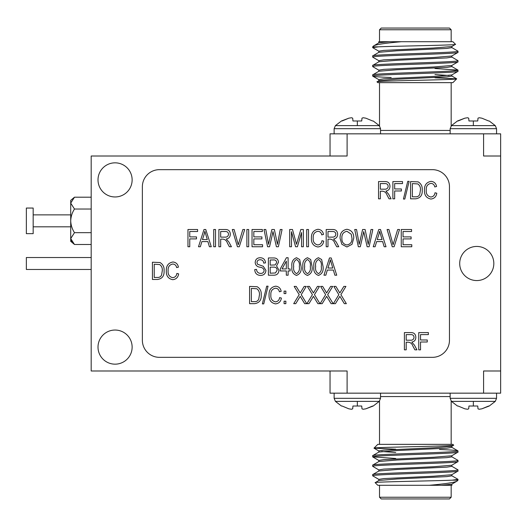 <?xml version="1.0" encoding="UTF-8"?>
<svg xmlns="http://www.w3.org/2000/svg" width="527" height="527" viewBox="0 0 527 527"><rect width="100%" height="100%" fill="white"/><g stroke="black" fill="none" stroke-linecap="round" stroke-linejoin="round"><path stroke-width="0.79" d="M464.847 118.18L457.456 120.986L451.435 125.617L473.351 125.617L473.351 120.986L468.958 120.986L468.707 118.18L467.548 117.738L464.847 118.18L458.075 120.986L464.847 118.18M348.834 118.18L341.437 120.986L335.416 125.617L357.339 125.617L357.339 120.986L352.938 120.986L352.695 118.18L351.535 117.738L348.834 118.18L342.063 120.986L348.834 118.18M380.54 133.832L380.54 128.68L379.256 125.617L357.339 125.617M496.553 133.832L496.553 128.68L495.275 125.617L473.351 125.617M365.843 408.82L373.235 406.014L379.256 401.383L357.339 401.383L357.339 406.014L361.733 406.014L361.977 408.82L363.143 409.262L365.843 408.82L372.615 406.014L365.843 408.82L363.143 409.262M477.996 408.82L479.155 409.262L481.856 408.82L489.247 406.014L495.275 401.383L473.351 401.383L473.351 406.014L477.752 406.014L477.996 408.82L479.155 409.262L481.856 408.82L488.628 406.014L481.856 408.82M450.15 393.168L450.15 398.32L451.435 401.383L473.351 401.383M334.131 393.168L334.131 398.32L335.416 401.383L357.339 401.383M33.175 233.645L33.175 208.053L26.35 208.053L26.35 233.645L33.175 233.645M91.184 232.67L74.485 232.67L70.71 238.579L74.485 244.488L70.71 241.32L70.71 200.372L74.485 197.203L91.184 197.203M98.009 347.102A17.062 17.062 0 0 0 115.07 364.164A17.062 17.062 0 0 0 132.132 347.102A17.062 17.062 0 0 0 115.07 330.04A17.062 17.062 0 0 0 98.009 347.102M98.009 179.898A17.062 17.062 0 0 0 115.07 196.96A17.062 17.062 0 0 0 132.132 179.898A17.062 17.062 0 0 0 115.07 162.836A17.062 17.062 0 0 0 98.009 179.898M459.702 263.5A17.062 17.062 0 0 0 476.764 280.562A17.062 17.062 0 0 0 493.825 263.5A17.062 17.062 0 0 0 476.764 246.438A17.062 17.062 0 0 0 459.702 263.5M33.175 226.821L70.71 226.821M33.175 214.878L70.71 214.878M91.184 269.468L26.35 269.468L26.35 257.532L91.184 257.532M381.225 28.056L449.465 28.056L451.171 29.762L379.519 29.762L381.225 28.056M377.016 81.863C374.005 80.822 458.674 79.814 456.672 78.852L452.877 82.653L377.813 82.653L377.042 81.804L378.933 80.71L397.094 79.221L446.949 76.856L451.843 76.066L451.843 74.88M379.519 82.653L379.519 125.9M451.171 82.653L451.171 125.9M378.847 52.371L378.847 51.185L383.735 50.394L433.589 48.023L451.758 46.541L455.506 44.327L452.877 41.705L401.436 41.705C385.006 43.161 375.725 44.571 373.59 45.928L378.933 42.799L389.301 41.705L378.768 41.705L378.847 42.891M373.59 45.928L372.694 46.824L372.76 47.707L378.933 51.277M455.506 44.327C458.51 45.184 397.681 46.02 378.623 46.824L372.694 46.824M451.171 41.705L451.171 29.762M379.519 41.705L379.519 29.762M434.959 68.497L457.996 70.137C460.611 71.718 370.079 73.299 372.694 74.88L372.76 76.145L378.933 79.715M451.843 65.401L451.843 66.586L446.949 67.377L397.094 69.748L378.933 71.231L372.694 74.88M457.996 70.137L457.93 71.402L451.758 74.972L433.589 76.461L383.735 78.826L378.847 79.617L378.847 80.802M457.996 71.323C460.611 72.904 370.079 74.485 372.694 76.066C373.057 76.54 379.209 77.028 391.166 77.535M378.623 46.824L372.694 47.628M451.758 47.535L457.996 51.185C460.611 52.759 370.079 54.347 372.694 55.921L372.76 57.186L378.933 60.757M451.843 46.442L451.843 47.628L446.949 48.418L397.094 50.79L378.933 52.272L372.694 55.921M457.996 51.185L457.93 52.45L451.758 56.014L433.589 57.502L383.735 59.874L378.847 60.664L378.847 61.843M457.996 52.371C460.611 53.945 370.079 55.533 372.694 57.107M451.758 57.015L457.996 60.664C460.611 62.239 370.079 63.826 372.694 65.401L372.76 66.665L378.933 70.236M451.843 55.921L451.843 57.107L446.949 57.898L397.094 60.269L378.933 61.751L372.694 65.401M457.996 60.664L457.93 61.929L451.758 65.493L433.589 66.982L383.735 69.353L378.847 70.137L378.847 71.323M457.996 61.843C460.611 63.424 370.079 65.005 372.694 66.586M380.54 128.68L334.131 128.68L334.131 133.832L334.131 128.68L335.416 125.617M496.553 128.68L450.15 128.68L450.15 133.832M449.465 498.944L381.225 498.944L379.519 497.238L451.171 497.238L449.465 498.944M453.668 445.137C456.685 446.178 372.016 447.186 374.012 448.148L377.813 444.347L452.877 444.347L453.648 445.196L451.758 446.29L433.589 447.779L383.735 450.144L378.847 450.934L378.847 452.12M451.171 444.347L451.171 401.1M379.519 444.347L379.519 401.1M451.843 474.629L451.843 475.815L446.949 476.606L397.094 478.977L378.933 480.459L375.184 482.673L377.813 485.295L429.255 485.295C445.677 483.839 454.959 482.429 457.1 481.072L451.758 484.201L441.382 485.295L451.922 485.295L451.843 484.109M457.1 481.072L457.996 480.176L457.93 479.293L451.758 475.723M375.184 482.673C372.174 481.816 433.01 480.98 452.067 480.176L457.996 480.176M379.519 485.295L379.519 497.238M451.171 485.295L451.171 497.238M395.731 458.503L372.694 456.863C370.079 455.282 460.611 453.701 457.996 452.12L457.93 450.855L451.758 447.285M378.847 461.599L378.847 460.414L383.735 459.623L433.589 457.252L451.758 455.769L457.996 452.12M372.694 456.863L372.76 455.598L378.933 452.028L397.094 450.539L446.949 448.174L451.843 447.383L451.843 446.198M372.694 455.677C370.079 454.096 460.611 452.515 457.996 450.934C457.634 450.46 451.474 449.972 439.525 449.465M452.067 480.176L457.996 479.372M378.933 479.465L372.694 475.815C370.079 474.241 460.611 472.653 457.996 471.079L457.93 469.814L451.758 466.243M378.847 480.558L378.847 479.372L383.735 478.582L433.589 476.21L451.758 474.728L457.996 471.079M372.694 475.815L372.76 474.55L378.933 470.986L397.094 469.498L446.949 467.126L451.843 466.336L451.843 465.157M372.694 474.629C370.079 473.055 460.611 471.467 457.996 469.893M378.933 469.985L372.694 466.336C370.079 464.761 460.611 463.174 457.996 461.599L457.93 460.334L451.758 456.764M378.847 471.079L378.847 469.893L383.735 469.102L433.589 466.731L451.758 465.249L457.996 461.599M372.694 466.336L372.76 465.071L378.933 461.507L397.094 460.018L446.949 457.647L451.843 456.863L451.843 455.677M372.694 465.157C370.079 463.576 460.611 461.995 457.996 460.414M450.15 398.32L496.553 398.32L496.553 393.168L496.553 398.32L495.275 401.383M334.131 398.32L380.54 398.32L380.54 393.168M215.523 229.502L215.523 246.748L213.731 246.748L213.731 229.502L215.523 229.502M220.675 239.133L220.675 246.748L218.883 246.748L218.883 229.502L225.22 229.502C228.454 229.429 230.154 231.017 230.306 234.251C230.24 236.919 228.896 238.514 226.274 239.021L228.902 242.038L231.425 246.748L229.39 246.748L227.4 243.059C226.643 240.747 225.161 239.436 222.961 239.133L220.675 239.133M346.924 246.972L341.839 244.271L340.093 238.356C339.882 233.224 342.161 230.194 346.931 229.278C351.608 230.174 353.887 233.125 353.755 238.145L351.996 244.337L346.924 246.972M399.532 229.502L394.097 246.748L392.246 246.748L387.088 229.502L388.933 229.502L393.076 244.732L397.668 229.502L399.532 229.502M411.785 244.732L411.785 246.748L401.251 246.748L401.251 229.502L411.561 229.502L411.561 231.518L403.043 231.518L403.043 236.893L411.113 236.893L411.113 238.909L403.043 238.909L403.043 244.732L411.785 244.732M339.085 297.636L335.416 303.657L333.367 303.657L338.841 294.659L333.815 286.405L335.864 286.405L339.849 292.959L343.867 286.405L345.916 286.405L340.89 294.665L346.364 303.657L344.315 303.657L339.869 296.345L339.085 297.636M325.864 297.636L322.195 303.657L320.152 303.657L325.627 294.659L320.6 286.405L322.649 286.405L326.635 292.959L330.646 286.405L332.695 286.405L327.669 294.665L333.143 303.657L331.094 303.657L326.648 296.345L325.864 297.636M312.649 297.636L308.98 303.657L306.931 303.657L312.406 294.659L307.379 286.405L309.428 286.405L313.413 292.959L317.432 286.405L319.481 286.405L314.448 294.665L319.929 303.657L317.88 303.657L313.427 296.345L312.649 297.636M299.428 297.636L295.759 303.657L293.71 303.657L299.191 294.659L294.158 286.405L296.207 286.405L300.199 292.959L304.211 286.405L306.259 286.405L301.233 294.665L306.707 303.657L304.659 303.657L300.212 296.345L299.428 297.636M285.871 301.194L285.871 303.657L284.079 303.657L284.079 301.194L285.871 301.194M285.871 291.115L285.871 293.579L284.079 293.579L284.079 291.115L285.871 291.115M270.858 294.916C270.529 298.71 272.057 301.029 275.443 301.866C277.881 301.556 279.264 300.14 279.6 297.61L281.392 298.058C280.838 301.543 278.875 303.486 275.502 303.881C270.944 302.939 268.796 299.949 269.066 294.916C268.882 289.975 271.076 287.063 275.661 286.181C278.724 286.504 280.555 288.223 281.168 291.339L279.376 291.787C278.948 289.626 277.683 288.434 275.588 288.197C272.169 288.915 270.595 291.154 270.858 294.916M268.059 286.181L263.75 303.881L262.374 303.881L266.682 286.181L268.059 286.181M265.931 270.404C265.615 273.658 263.803 275.331 260.496 275.43C256.866 275.199 254.943 273.263 254.732 269.607L256.524 269.383C256.748 271.912 258.131 273.256 260.654 273.414C262.723 273.427 263.889 272.446 264.139 270.456C263.605 268.454 262.169 267.367 259.831 267.196C257.024 266.741 255.47 265.16 255.18 262.453C255.437 259.422 257.104 257.848 260.186 257.729C263.467 257.887 265.233 259.607 265.483 262.881L263.691 263.105C263.526 260.951 262.38 259.831 260.246 259.745C258.296 259.712 257.202 260.628 256.972 262.499L257.532 264.244L263.269 266.287L265.931 270.404M278.928 270.14C278.783 273.487 277.037 275.18 273.704 275.206L268.395 275.206L268.395 257.953L273.744 257.953C276.642 257.973 278.223 259.416 278.48 262.288L276.55 265.904L278.928 270.14M301.108 266.583C301.688 271.043 300.153 273.994 296.503 275.43C292.828 273.981 291.306 271.03 291.918 266.583C291.332 262.123 292.867 259.172 296.523 257.729L299.698 259.547L301.108 266.583M327.333 270.055L325.824 275.206L323.96 275.206L329.467 257.953L331.213 257.953L336.727 275.206L334.869 275.206L333.36 270.055L327.333 270.055M312.083 266.583C312.669 271.043 311.134 273.994 307.478 275.43C303.809 273.981 302.281 271.03 302.9 266.583C302.314 262.123 303.848 259.172 307.505 257.729L310.68 259.547L312.083 266.583M394.67 190.978L394.67 198.824L392.878 198.824L392.878 181.571L402.509 181.571L402.509 183.587L394.67 183.587L394.67 188.962L401.39 188.962L401.39 190.978L394.67 190.978M409.123 181.347L404.808 199.048L403.438 199.048L407.746 181.347L409.123 181.347M422.226 190.102C422.535 195.207 420.348 198.112 415.665 198.824L410.579 198.824L410.579 181.571L418.181 181.887C421.159 183.692 422.509 186.426 422.226 190.102M420.533 341.997L420.533 349.842L418.741 349.842L418.741 332.59L428.372 332.59L428.372 334.605L420.533 334.605L420.533 339.981L427.252 339.981L427.252 341.997L420.533 341.997M406.192 342.221L406.192 349.842L404.4 349.842L404.4 332.59L410.737 332.59C413.972 332.517 415.671 334.105 415.823 337.339C415.757 340.007 414.413 341.601 411.791 342.109L414.42 345.126L416.943 349.842L414.907 349.842L412.918 346.147C412.16 343.835 410.678 342.524 408.478 342.221L406.192 342.221M432.403 357.339A17.062 17.062 0 0 0 449.465 340.277L449.465 186.723A17.062 17.062 0 0 0 432.403 169.661L159.424 169.661A17.062 17.062 0 0 0 142.369 186.723L142.369 340.277A17.062 17.062 0 0 0 159.424 357.339L432.403 357.339M189.76 238.909L189.76 246.748L187.961 246.748L187.961 229.502L197.599 229.502L197.599 231.518L189.76 231.518L189.76 236.893L196.479 236.893L196.479 238.909L189.76 238.909M426.257 190.082C425.928 193.87 427.456 196.189 430.849 197.026C433.28 196.716 434.663 195.3 434.999 192.77L436.791 193.218C436.237 196.709 434.274 198.646 430.902 199.048C426.343 198.099 424.195 195.115 424.466 190.082C424.281 185.142 426.475 182.23 431.066 181.347C434.123 181.67 435.954 183.383 436.567 186.499L434.775 186.947C434.347 184.793 433.082 183.594 430.987 183.363C427.575 184.075 425.994 186.314 426.257 190.082M164.081 270.746C164.391 275.852 162.204 278.763 157.52 279.468L152.435 279.468L152.435 262.215L160.037 262.538C163.014 264.337 164.365 267.077 164.081 270.746M380.329 191.202L380.329 198.824L378.538 198.824L378.538 181.571L384.875 181.571C388.109 181.499 389.809 183.086 389.967 186.321C389.894 188.989 388.551 190.583 385.935 191.09L388.564 194.107L391.087 198.824L389.051 198.824L387.055 195.128C386.298 192.816 384.822 191.505 382.615 191.202L380.329 191.202M168.113 270.726C167.784 274.521 169.312 276.833 172.704 277.676C175.135 277.367 176.519 275.944 176.855 273.421L178.646 273.869C178.093 277.354 176.13 279.297 172.757 279.692C168.199 278.75 166.051 275.759 166.321 270.726C166.137 265.786 168.33 262.874 172.922 261.991C175.978 262.314 177.81 264.034 178.422 267.143L176.631 267.591C176.202 265.437 174.938 264.244 172.843 264.007C169.43 264.725 167.85 266.965 168.113 270.726M323.064 266.583C323.644 271.043 322.109 273.994 318.46 275.43C314.784 273.981 313.262 271.03 313.875 266.583C313.288 262.123 314.823 259.172 318.479 257.729L321.654 259.547L323.064 266.583M261.227 294.936C261.537 300.047 259.343 302.953 254.66 303.657L249.574 303.657L249.574 286.405L257.183 286.728C260.16 288.526 261.511 291.266 261.227 294.936M288.111 270.95L288.111 275.206L286.319 275.206L286.319 270.95L280.272 270.95L280.272 268.935L286.418 257.729L288.111 257.729L288.111 268.935L290.127 268.935L290.127 270.95L288.111 270.95M376.621 241.597L375.112 246.748L373.248 246.748L378.761 229.502L380.507 229.502L386.021 246.748L384.157 246.748L382.648 241.597L376.621 241.597M363.314 233.606L360.29 246.748L358.327 246.748L354.724 229.502L356.542 229.502L359.243 244.337L362.609 229.502L365.099 229.502L368.208 244.337L370.995 229.502L372.813 229.502L369.117 246.748L367.135 246.748L363.729 231.584L363.314 233.606M327.992 239.133L327.992 246.748L326.2 246.748L326.2 229.502L332.537 229.502C335.771 229.429 337.471 231.017 337.623 234.251C337.557 236.919 336.213 238.514 333.591 239.021L336.219 242.038L338.742 246.748L336.707 246.748L334.717 243.059C333.96 240.747 332.478 239.436 330.277 239.133L327.992 239.133M313.203 238.013C312.873 241.801 314.402 244.12 317.788 244.956C320.225 244.647 321.608 243.23 321.944 240.701L323.736 241.149C323.183 244.64 321.22 246.577 317.847 246.972C313.288 246.03 311.141 243.046 311.411 238.013C311.226 233.072 313.42 230.161 318.005 229.278C321.068 229.601 322.899 231.313 323.512 234.429L321.72 234.877C321.292 232.723 320.027 231.524 317.933 231.294C314.514 232.005 312.939 234.245 313.203 238.013M308.499 229.502L308.499 246.748L306.707 246.748L306.707 229.502L308.499 229.502M291.471 231.696L291.471 246.748L289.679 246.748L289.679 229.502L292.485 229.502L296.517 244.271L300.812 229.502L303.348 229.502L303.348 246.748L301.556 246.748L301.556 232.512L297.412 246.748L295.581 246.748L291.471 231.696M272.578 233.606L269.554 246.748L267.584 246.748L263.987 229.502L265.799 229.502L268.507 244.337L271.866 229.502L274.363 229.502L277.472 244.337L280.259 229.502L282.077 229.502L278.381 246.748L276.398 246.748L272.986 231.584L272.578 233.606M262.571 244.732L262.571 246.748L252.038 246.748L252.038 229.502L262.347 229.502L262.347 231.518L253.836 231.518L253.836 236.893L261.899 236.893L261.899 238.909L253.836 238.909L253.836 244.732L262.571 244.732M248.678 229.502L248.678 246.748L246.886 246.748L246.886 229.502L248.678 229.502M244.719 229.502L239.284 246.748L237.433 246.748L232.275 229.502L234.12 229.502L238.263 244.732L242.855 229.502L244.719 229.502M201.867 241.597L200.359 246.748L198.495 246.748L204.002 229.502L205.754 229.502L211.268 246.748L209.403 246.748L207.895 241.597L201.867 241.597M483.588 393.162L483.588 370.988L500.65 370.988L500.65 393.162L330.04 393.162L330.04 370.988M500.65 370.988L500.65 156.012L483.588 156.012L483.588 133.838L500.65 133.838L500.65 156.012M330.04 156.012L330.04 133.838L347.102 133.838L347.102 156.012L91.184 156.012L91.184 370.988L347.102 370.988L347.102 393.162M361.977 408.82L361.733 406.014M348.834 408.82L342.063 406.014L348.834 408.82L351.535 409.262L352.695 408.82L352.938 406.014L357.339 406.014M335.416 401.383L341.437 406.014L342.063 406.014M467.548 409.262L464.847 408.82L458.075 406.014L464.847 408.82L467.548 409.262L468.707 408.82L468.958 406.014L473.351 406.014M451.435 401.383L457.456 406.014L458.075 406.014M429.255 485.295L441.382 485.295M347.102 133.838L483.588 133.838M374.012 448.148L395.731 449.182M395.731 452.456L381.706 451.527M481.856 118.18L488.628 120.986L481.856 118.18L479.155 117.738L477.996 118.18L477.752 120.986L473.351 120.986M495.275 125.617L489.247 120.986L488.628 120.986M365.843 118.18L372.615 120.986L365.843 118.18L363.143 117.738L361.977 118.18L361.733 120.986L357.339 120.986M379.256 125.617L373.235 120.986L372.615 120.986M401.436 41.705L389.301 41.705M456.672 78.852L434.959 77.818M434.959 74.544L448.984 75.473M74.485 244.488L91.184 244.488M74.485 232.67C72.153 229.054 70.895 225.115 70.71 220.846C70.895 216.577 72.153 212.638 74.485 209.028L91.184 209.028M74.485 209.028L70.71 203.119L74.485 197.203M70.71 238.579L71.83 241.715M406.192 334.605L406.192 340.205L410.395 340.205C412.549 340.35 413.761 339.401 414.031 337.352C413.853 335.482 412.799 334.566 410.862 334.605L406.192 334.605M154.227 264.231L154.227 277.452L157.303 277.452C159.358 277.604 160.794 276.767 161.605 274.936L162.29 270.72C162.533 268.118 161.67 266.069 159.694 264.574L154.227 264.231M412.371 183.587L412.371 196.802L415.447 196.802C417.503 196.96 418.939 196.116 419.749 194.292L420.434 190.076C420.678 187.474 419.815 185.425 417.839 183.93L412.371 183.587M380.329 183.587L380.329 189.186L384.539 189.186C386.693 189.331 387.905 188.383 388.175 186.334C387.991 184.463 386.937 183.548 385 183.587L380.329 183.587M307.425 259.521C305.074 261.01 304.165 263.362 304.692 266.576C304.145 269.857 305.087 272.209 307.531 273.638C309.902 272.163 310.825 269.804 310.291 266.576C310.844 263.283 309.889 260.931 307.425 259.521M318.407 259.521C316.055 261.01 315.139 263.362 315.666 266.576C315.12 269.857 316.068 272.209 318.512 273.638C320.884 272.163 321.799 269.804 321.272 266.576C321.826 263.283 320.871 260.931 318.407 259.521M329.54 263.013L327.919 268.032L332.768 268.032L330.343 259.752L329.54 263.013M251.366 288.421L251.366 301.642L254.449 301.642C256.504 301.793 257.934 300.957 258.75 299.125L259.436 294.916C259.679 292.314 258.81 290.258 256.833 288.763L251.366 288.421M296.451 259.521C294.099 261.01 293.183 263.362 293.71 266.576C293.164 269.857 294.112 272.209 296.556 273.638C298.928 272.163 299.843 269.804 299.316 266.576C299.87 263.283 298.914 260.931 296.451 259.521M282.037 268.935L286.319 268.935L286.319 261.135L282.037 268.935M270.186 259.969L270.186 265.121L275.12 264.956L276.688 262.571C276.451 260.569 275.265 259.699 273.124 259.969L270.186 259.969M270.186 267.136L270.186 273.19L275.483 272.973L277.136 270.153C276.938 267.999 275.726 266.991 273.493 267.136L270.186 267.136M378.834 234.561L377.207 239.581L382.055 239.581L379.631 231.294L378.834 234.561M346.95 231.294C343.294 232.038 341.608 234.403 341.885 238.382C341.766 242.091 343.446 244.284 346.911 244.956C350.475 244.238 352.161 241.946 351.964 238.092L351.213 234.192L346.95 231.294M327.992 231.518L327.992 237.117L332.194 237.117C334.349 237.262 335.561 236.313 335.831 234.265C335.653 232.394 334.599 231.478 332.662 231.518L327.992 231.518M220.675 231.518L220.675 237.117L224.877 237.117C227.032 237.262 228.244 236.313 228.514 234.265C228.336 232.394 227.282 231.478 225.345 231.518L220.675 231.518M204.081 234.561L202.454 239.581L207.302 239.581L204.878 231.294L204.081 234.561M380.54 130.426L450.15 130.426M450.15 396.574L380.54 396.574M380.54 398.32L379.256 401.383M372.76 456.942L378.933 460.506M374.032 448.194L378.933 451.026M450.15 128.68L451.435 125.617M457.93 70.058L451.758 66.494M456.652 78.806L451.758 75.974"/></g></svg>
